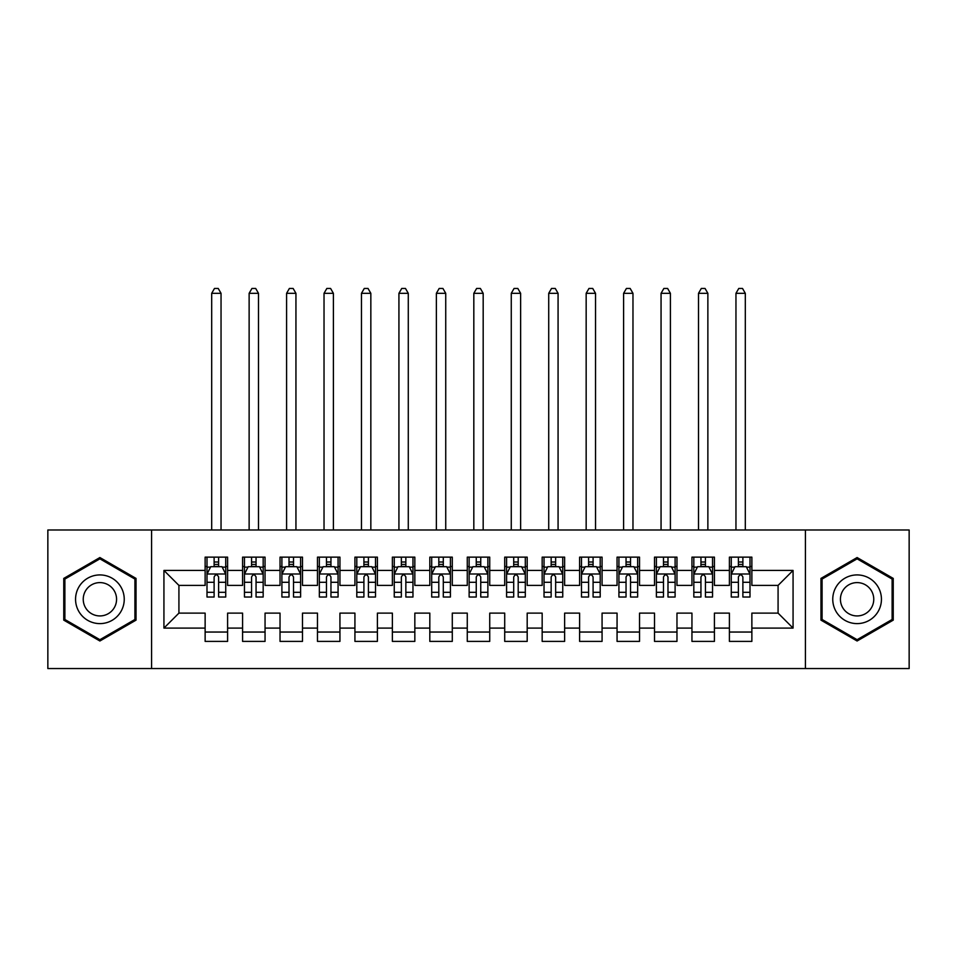 <?xml version="1.0" encoding="UTF-8"?>
<svg xmlns="http://www.w3.org/2000/svg" width="957" height="957" viewBox="0 0 957 957"><rect width="100%" height="100%" fill="white"/><g stroke="black" fill="none" stroke-linecap="round" stroke-linejoin="round"><path stroke-width="1.44" d="M805.423 668.548L909.15 668.548L909.15 529.987L805.423 529.987L805.423 668.548L151.577 668.548L151.577 529.987L47.85 529.987L47.85 668.548L151.577 668.548M805.423 529.987L151.577 529.987M163.934 628.103L163.934 570.432L205.133 570.432L205.133 585.409L178.923 585.409L178.923 613.126L163.934 628.103L205.133 628.103L205.133 641.393L227.599 641.393L227.599 628.103L242.576 628.103L242.576 641.393L265.053 641.393L265.053 628.103L280.03 628.103L280.03 641.393L302.496 641.393L302.496 628.103L317.473 628.103L317.473 641.393L339.938 641.393L339.938 628.103L354.927 628.103L354.927 641.393L377.393 641.393L377.393 628.103L392.37 628.103L392.37 641.393L414.836 641.393L414.836 628.103L429.813 628.103L429.813 641.393L452.29 641.393L452.29 628.103L467.267 628.103L467.267 641.393L489.733 641.393L489.733 628.103L504.71 628.103L504.71 641.393L527.187 641.393L527.187 628.103L542.164 628.103L542.164 641.393L564.63 641.393L564.63 628.103L579.607 628.103L579.607 641.393L602.073 641.393L602.073 628.103L617.062 628.103L617.062 641.393L639.527 641.393L639.527 628.103L654.504 628.103L654.504 641.393L676.97 641.393L676.97 628.103L691.947 628.103L691.947 641.393L714.424 641.393L714.424 628.103L729.401 628.103L729.401 641.393L751.867 641.393L751.867 613.126L778.077 613.126L778.077 585.409L751.867 585.409L751.867 570.432L793.066 570.432L793.066 628.103L751.867 628.103M751.867 570.432L751.867 557.141L729.401 557.141L729.401 570.432L714.424 570.432L714.424 557.141L691.947 557.141L691.947 570.432L676.97 570.432L676.97 557.141L654.504 557.141L654.504 570.432L639.527 570.432L639.527 557.141L617.062 557.141L617.062 570.432L602.073 570.432L602.073 557.141L579.607 557.141L579.607 570.432L564.63 570.432L564.63 557.141L542.164 557.141L542.164 570.432L527.187 570.432L527.187 557.141L504.71 557.141L504.71 570.432L489.733 570.432L489.733 557.141L467.267 557.141L467.267 570.432L452.29 570.432L452.29 557.141L429.813 557.141L429.813 570.432L414.836 570.432L414.836 557.141L392.37 557.141L392.37 570.432L377.393 570.432L377.393 557.141L354.927 557.141L354.927 570.432L339.938 570.432L339.938 557.141L317.473 557.141L317.473 570.432L302.496 570.432L302.496 557.141L280.03 557.141L280.03 570.432L265.053 570.432L265.053 557.141L242.576 557.141L242.576 570.432L227.599 570.432L227.599 557.141L205.133 557.141L205.133 570.432M714.424 628.103L714.424 613.126L729.401 613.126L729.401 628.103M793.066 570.432L778.077 585.409M676.97 628.103L676.97 613.126L691.947 613.126L691.947 628.103M729.401 570.432L729.401 585.409L714.424 585.409L714.424 570.432M639.527 628.103L639.527 613.126L654.504 613.126L654.504 628.103M691.947 570.432L691.947 585.409L676.97 585.409L676.97 570.432M602.073 628.103L602.073 613.126L617.062 613.126L617.062 628.103M654.504 570.432L654.504 585.409L639.527 585.409L639.527 570.432M564.63 628.103L564.63 613.126L579.607 613.126L579.607 628.103M617.062 570.432L617.062 585.409L602.073 585.409L602.073 570.432M527.187 628.103L527.187 613.126L542.164 613.126L542.164 628.103M579.607 570.432L579.607 585.409L564.63 585.409L564.63 570.432M489.733 628.103L489.733 613.126L504.71 613.126L504.71 628.103M542.164 570.432L542.164 585.409L527.187 585.409L527.187 570.432M452.29 628.103L452.29 613.126L467.267 613.126L467.267 628.103M504.71 570.432L504.71 585.409L489.733 585.409L489.733 570.432M414.836 628.103L414.836 613.126L429.813 613.126L429.813 628.103M467.267 570.432L467.267 585.409L452.29 585.409L452.29 570.432M377.393 628.103L377.393 613.126L392.37 613.126L392.37 628.103M429.813 570.432L429.813 585.409L414.836 585.409L414.836 570.432M339.938 628.103L339.938 613.126L354.927 613.126L354.927 628.103M392.37 570.432L392.37 585.409L377.393 585.409L377.393 570.432M302.496 628.103L302.496 613.126L317.473 613.126L317.473 628.103M354.927 570.432L354.927 585.409L339.938 585.409L339.938 570.432M265.053 628.103L265.053 613.126L280.03 613.126L280.03 628.103M317.473 570.432L317.473 585.409L302.496 585.409L302.496 570.432M227.599 628.103L227.599 613.126L242.576 613.126L242.576 628.103M280.03 570.432L280.03 585.409L265.053 585.409L265.053 570.432M178.923 613.126L205.133 613.126L205.133 628.103M242.576 570.432L242.576 585.409L227.599 585.409L227.599 570.432M729.401 566.508L731.268 566.508M750.001 566.508L751.867 566.508M691.947 566.508L693.825 566.508M712.546 566.508L714.424 566.508M654.504 566.508L656.382 566.508M675.104 566.508L676.97 566.508M617.062 566.508L618.928 566.508M637.649 566.508L639.527 566.508M579.607 566.508L581.485 566.508M600.206 566.508L602.073 566.508M542.164 566.508L544.031 566.508M562.752 566.508L564.63 566.508M504.71 566.508L506.588 566.508M525.309 566.508L527.187 566.508M467.267 566.508L469.133 566.508M487.867 566.508L489.733 566.508M429.813 566.508L431.691 566.508M450.412 566.508L452.29 566.508M392.37 566.508L394.248 566.508M412.969 566.508L414.836 566.508M354.927 566.508L356.794 566.508M375.515 566.508L377.393 566.508M317.473 566.508L319.351 566.508M338.072 566.508L339.938 566.508M280.03 566.508L281.896 566.508M300.618 566.508L302.496 566.508M242.576 566.508L244.454 566.508M263.175 566.508L265.053 566.508M205.133 566.508L206.999 566.508M225.732 566.508L227.599 566.508M205.133 632.039L227.599 632.039M242.576 632.039L265.053 632.039M280.03 632.039L302.496 632.039M317.473 632.039L339.938 632.039M354.927 632.039L377.393 632.039M392.37 632.039L414.836 632.039M429.813 632.039L452.29 632.039M467.267 632.039L489.733 632.039M504.71 632.039L527.187 632.039M542.164 632.039L564.63 632.039M579.607 632.039L602.073 632.039M617.062 632.039L639.527 632.039M654.504 632.039L676.97 632.039M691.947 632.039L714.424 632.039M729.401 632.039L751.867 632.039M163.934 570.432L178.923 585.409M778.077 613.126L793.066 628.103M136.038 578.411L99.899 557.536L63.76 578.411L63.76 620.136L99.899 640.999L136.038 620.136L136.038 578.411M820.962 578.411L820.962 620.136L857.101 640.999L893.24 620.136L893.24 578.411L857.101 557.536L820.962 578.411M218.615 562.01L214.117 562.01M225.732 592.323L218.615 592.323L218.615 597.024L225.732 597.024L225.732 574.176L221.988 566.688L210.743 566.688L206.999 574.176L206.999 597.024L214.117 597.024L214.117 592.323L206.999 592.323M206.999 574.176L206.999 557.141M225.732 574.176L225.732 557.141M214.117 566.688L214.117 557.141M218.615 557.141L218.615 566.688M218.615 592.323L218.615 576.987C217.119 574.104 215.624 574.104 214.117 576.987L214.117 592.323M218.615 566.508L214.117 566.508M221.043 529.987L221.043 293.32L211.688 293.32L211.688 529.987M211.688 293.32L214.488 288.452L218.232 288.452L221.043 293.32M256.057 562.01L251.571 562.01M263.175 592.323L256.057 592.323L256.057 597.024L263.175 597.024L263.175 574.176L259.431 566.688L248.198 566.688L244.454 574.176L244.454 597.024L251.571 597.024L251.571 592.323L244.454 592.323M244.454 574.176L244.454 557.141M263.175 574.176L263.175 557.141M251.571 566.688L251.571 557.141M256.057 557.141L256.057 566.688M256.057 592.323L256.057 576.987C254.562 574.104 253.067 574.104 251.571 576.987L251.571 592.323M256.057 566.508L251.571 566.508M258.498 529.987L258.498 293.32L249.131 293.32L249.131 529.987M249.131 293.32L251.942 288.452L255.686 288.452L258.498 293.32M293.512 562.01L289.014 562.01M300.618 592.323L293.512 592.323L293.512 597.024L300.618 597.024L300.618 574.176L296.873 566.688L285.641 566.688L281.896 574.176L281.896 597.024L289.014 597.024L289.014 592.323L281.896 592.323M281.896 574.176L281.896 557.141M300.618 574.176L300.618 557.141M289.014 566.688L289.014 557.141M293.512 557.141L293.512 566.688M293.512 592.323L293.512 576.987C292.017 574.104 290.509 574.104 289.014 576.987L289.014 592.323M293.512 566.508L289.014 566.508M295.94 529.987L295.94 293.32L286.586 293.32L286.586 529.987M286.586 293.32L289.385 288.452L293.129 288.452L295.94 293.32M120.977 587.096A24.344 24.344 0 0 0 87.733 578.184A24.344 24.344 0 0 0 78.821 611.439A24.344 24.344 0 0 0 112.077 620.351A24.344 24.344 0 0 0 120.977 587.096M114.338 590.936A16.664 16.664 0 0 0 91.573 584.835A16.664 16.664 0 0 0 85.472 607.599A16.664 16.664 0 0 0 108.237 613.7A16.664 16.664 0 0 0 114.338 590.936M99.899 639.695L64.885 619.49L64.885 579.057L99.899 558.84L134.913 579.057L134.913 619.49L99.899 639.695M878.179 587.096A24.344 24.344 0 0 0 844.923 578.184A24.344 24.344 0 0 0 836.023 611.439A24.344 24.344 0 0 0 869.267 620.351A24.344 24.344 0 0 0 878.179 587.096M871.528 590.936A16.664 16.664 0 0 0 848.763 584.835A16.664 16.664 0 0 0 842.662 607.599A16.664 16.664 0 0 0 865.427 613.7A16.664 16.664 0 0 0 871.528 590.936M857.101 639.695L822.087 619.49L822.087 579.057L857.101 558.84L892.115 579.057L892.115 619.49L857.101 639.695M330.955 562.01L326.457 562.01M338.072 592.323L330.955 592.323L330.955 597.024L338.072 597.024L338.072 574.176L334.328 566.688L323.095 566.688L319.351 574.176L319.351 597.024L326.457 597.024L326.457 592.323L319.351 592.323M319.351 574.176L319.351 557.141M338.072 574.176L338.072 557.141M326.457 566.688L326.457 557.141M330.955 557.141L330.955 566.688M330.955 592.323L330.955 576.987C329.459 574.104 327.964 574.104 326.457 576.987L326.457 592.323M330.955 566.508L326.457 566.508M333.395 529.987L333.395 293.32L324.028 293.32L324.028 529.987M324.028 293.32L326.839 288.452L330.584 288.452L333.395 293.32M368.409 562.01L363.911 562.01M375.515 592.323L368.409 592.323L368.409 597.024L375.515 597.024L375.515 574.176L371.771 566.688L360.538 566.688L356.794 574.176L356.794 597.024L363.911 597.024L363.911 592.323L356.794 592.323M356.794 574.176L356.794 557.141M375.515 574.176L375.515 557.141M363.911 566.688L363.911 557.141M368.409 557.141L368.409 566.688M368.409 592.323L368.409 576.987C366.902 574.104 365.407 574.104 363.911 576.987L363.911 592.323M368.409 566.508L363.911 566.508M370.838 529.987L370.838 293.32L361.471 293.32L361.471 529.987M361.471 293.32L364.282 288.452L368.026 288.452L370.838 293.32M405.852 562.01L401.354 562.01M412.969 592.323L405.852 592.323L405.852 597.024L412.969 597.024L412.969 574.176L409.225 566.688L397.992 566.688L394.248 574.176L394.248 597.024L401.354 597.024L401.354 592.323L394.248 592.323M394.248 574.176L394.248 557.141M412.969 574.176L412.969 557.141M401.354 566.688L401.354 557.141M405.852 557.141L405.852 566.688M405.852 592.323L405.852 576.987C404.356 574.104 402.861 574.104 401.354 576.987L401.354 592.323M405.852 566.508L401.354 566.508M408.28 529.987L408.28 293.32L398.925 293.32L398.925 529.987M398.925 293.32L401.737 288.452L405.481 288.452L408.28 293.32M443.294 562.01L438.808 562.01M450.412 592.323L443.294 592.323L443.294 597.024L450.412 597.024L450.412 574.176L446.668 566.688L435.435 566.688L431.691 574.176L431.691 597.024L438.808 597.024L438.808 592.323L431.691 592.323M431.691 574.176L431.691 557.141M450.412 574.176L450.412 557.141M438.808 566.688L438.808 557.141M443.294 557.141L443.294 566.688M443.294 592.323L443.294 576.987C441.799 574.104 440.304 574.104 438.808 576.987L438.808 592.323M443.294 566.508L438.808 566.508M445.735 529.987L445.735 293.32L436.368 293.32L436.368 529.987M436.368 293.32L439.179 288.452L442.924 288.452L445.735 293.32M480.749 562.01L476.251 562.01M487.867 592.323L480.749 592.323L480.749 597.024L487.867 597.024L487.867 574.176L484.122 566.688L472.878 566.688L469.133 574.176L469.133 597.024L476.251 597.024L476.251 592.323L469.133 592.323M469.133 574.176L469.133 557.141M487.867 574.176L487.867 557.141M476.251 566.688L476.251 557.141M480.749 557.141L480.749 566.688M480.749 592.323L480.749 576.987C479.254 574.104 477.758 574.104 476.251 576.987L476.251 592.323M480.749 566.508L476.251 566.508M483.177 529.987L483.177 293.32L473.823 293.32L473.823 529.987M473.823 293.32L476.622 288.452L480.378 288.452L483.177 293.32M518.192 562.01L513.706 562.01M525.309 592.323L518.192 592.323L518.192 597.024L525.309 597.024L525.309 574.176L521.565 566.688L510.332 566.688L506.588 574.176L506.588 597.024L513.706 597.024L513.706 592.323L506.588 592.323M506.588 574.176L506.588 557.141M525.309 574.176L525.309 557.141M513.706 566.688L513.706 557.141M518.192 557.141L518.192 566.688M518.192 592.323L518.192 576.987C516.696 574.104 515.201 574.104 513.706 576.987L513.706 592.323M518.192 566.508L513.706 566.508M520.632 529.987L520.632 293.32L511.265 293.32L511.265 529.987M511.265 293.32L514.076 288.452L517.821 288.452L520.632 293.32M555.646 562.01L551.148 562.01M562.752 592.323L555.646 592.323L555.646 597.024L562.752 597.024L562.752 574.176L559.008 566.688L547.775 566.688L544.031 574.176L544.031 597.024L551.148 597.024L551.148 592.323L544.031 592.323M544.031 574.176L544.031 557.141M562.752 574.176L562.752 557.141M551.148 566.688L551.148 557.141M555.646 557.141L555.646 566.688M555.646 592.323L555.646 576.987C554.151 574.104 552.644 574.104 551.148 576.987L551.148 592.323M555.646 566.508L551.148 566.508M558.075 529.987L558.075 293.32L548.72 293.32L548.72 529.987M548.72 293.32L551.519 288.452L555.263 288.452L558.075 293.32M593.089 562.01L588.591 562.01M600.206 592.323L593.089 592.323L593.089 597.024L600.206 597.024L600.206 574.176L596.462 566.688L585.229 566.688L581.485 574.176L581.485 597.024L588.591 597.024L588.591 592.323L581.485 592.323M581.485 574.176L581.485 557.141M600.206 574.176L600.206 557.141M588.591 566.688L588.591 557.141M593.089 557.141L593.089 566.688M593.089 592.323L593.089 576.987C591.593 574.104 590.098 574.104 588.591 576.987L588.591 592.323M593.089 566.508L588.591 566.508M595.529 529.987L595.529 293.32L586.163 293.32L586.163 529.987M586.163 293.32L588.974 288.452L592.718 288.452L595.529 293.32M630.543 562.01L626.045 562.01M637.649 592.323L630.543 592.323L630.543 597.024L637.649 597.024L637.649 574.176L633.905 566.688L622.672 566.688L618.928 574.176L618.928 597.024L626.045 597.024L626.045 592.323L618.928 592.323M618.928 574.176L618.928 557.141M637.649 574.176L637.649 557.141M626.045 566.688L626.045 557.141M630.543 557.141L630.543 566.688M630.543 592.323L630.543 576.987C629.048 574.104 627.541 574.104 626.045 576.987L626.045 592.323M630.543 566.508L626.045 566.508M632.972 529.987L632.972 293.32L623.605 293.32L623.605 529.987M623.605 293.32L626.416 288.452L630.161 288.452L632.972 293.32M667.986 562.01L663.488 562.01M675.104 592.323L667.986 592.323L667.986 597.024L675.104 597.024L675.104 574.176L671.359 566.688L660.127 566.688L656.382 574.176L656.382 597.024L663.488 597.024L663.488 592.323L656.382 592.323M656.382 574.176L656.382 557.141M675.104 574.176L675.104 557.141M663.488 566.688L663.488 557.141M667.986 557.141L667.986 566.688M667.986 592.323L667.986 576.987C666.491 574.104 664.995 574.104 663.488 576.987L663.488 592.323M667.986 566.508L663.488 566.508M670.414 529.987L670.414 293.32L661.06 293.32L661.06 529.987M661.06 293.32L663.871 288.452L667.615 288.452L670.414 293.32M705.429 562.01L700.943 562.01M712.546 592.323L705.429 592.323L705.429 597.024L712.546 597.024L712.546 574.176L708.802 566.688L697.569 566.688L693.825 574.176L693.825 597.024L700.943 597.024L700.943 592.323L693.825 592.323M693.825 574.176L693.825 557.141M712.546 574.176L712.546 557.141M700.943 566.688L700.943 557.141M705.429 557.141L705.429 566.688M705.429 592.323L705.429 576.987C703.933 574.104 702.438 574.104 700.943 576.987L700.943 592.323M705.429 566.508L700.943 566.508M707.869 529.987L707.869 293.32L698.502 293.32L698.502 529.987M698.502 293.32L701.314 288.452L705.058 288.452L707.869 293.32M742.883 562.01L738.385 562.01M750.001 592.323L742.883 592.323L742.883 597.024L750.001 597.024L750.001 574.176L746.257 566.688L735.012 566.688L731.268 574.176L731.268 597.024L738.385 597.024L738.385 592.323L731.268 592.323M731.268 574.176L731.268 557.141M750.001 574.176L750.001 557.141M738.385 566.688L738.385 557.141M742.883 557.141L742.883 566.688M742.883 592.323L742.883 576.987C741.388 574.104 739.893 574.104 738.385 576.987L738.385 592.323M742.883 566.508L738.385 566.508M745.312 529.987L745.312 293.32L735.957 293.32L735.957 529.987M735.957 293.32L738.768 288.452L742.512 288.452L745.312 293.32M225.637 573.997L207.095 573.997M206.999 567.142L210.528 567.142M222.203 567.142L225.732 567.142M214.117 582.287L206.999 582.287M225.732 582.287L218.615 582.287M218.615 564.391L214.117 564.391M263.079 573.997L244.549 573.997M244.454 567.142L247.971 567.142M259.658 567.142L263.175 567.142M251.571 582.287L244.454 582.287M263.175 582.287L256.057 582.287M256.057 564.391L251.571 564.391M300.534 573.997L281.992 573.997M281.896 567.142L285.413 567.142M297.101 567.142L300.618 567.142M289.014 582.287L281.896 582.287M300.618 582.287L293.512 582.287M293.512 564.391L289.014 564.391M337.977 573.997L319.435 573.997M319.351 567.142L322.868 567.142M334.555 567.142L338.072 567.142M326.457 582.287L319.351 582.287M338.072 582.287L330.955 582.287M330.955 564.391L326.457 564.391M375.419 573.997L356.889 573.997M356.794 567.142L360.31 567.142M371.998 567.142L375.515 567.142M363.911 582.287L356.794 582.287M375.515 582.287L368.409 582.287M368.409 564.391L363.911 564.391M412.874 573.997L394.332 573.997M394.248 567.142L397.765 567.142M409.44 567.142L412.969 567.142M401.354 582.287L394.248 582.287M412.969 582.287L405.852 582.287M405.852 564.391L401.354 564.391M450.316 573.997L431.786 573.997M431.691 567.142L435.208 567.142M446.895 567.142L450.412 567.142M438.808 582.287L431.691 582.287M450.412 582.287L443.294 582.287M443.294 564.391L438.808 564.391M487.771 573.997L469.229 573.997M469.133 567.142L472.662 567.142M484.338 567.142L487.867 567.142M476.251 582.287L469.133 582.287M487.867 582.287L480.749 582.287M480.749 564.391L476.251 564.391M525.214 573.997L506.684 573.997M506.588 567.142L510.105 567.142M521.792 567.142L525.309 567.142M513.706 582.287L506.588 582.287M525.309 582.287L518.192 582.287M518.192 564.391L513.706 564.391M562.668 573.997L544.126 573.997M544.031 567.142L547.56 567.142M559.235 567.142L562.752 567.142M551.148 582.287L544.031 582.287M562.752 582.287L555.646 582.287M555.646 564.391L551.148 564.391M600.111 573.997L581.581 573.997M581.485 567.142L585.002 567.142M596.69 567.142L600.206 567.142M588.591 582.287L581.485 582.287M600.206 582.287L593.089 582.287M593.089 564.391L588.591 564.391M637.565 573.997L619.023 573.997M618.928 567.142L622.445 567.142M634.132 567.142L637.649 567.142M626.045 582.287L618.928 582.287M637.649 582.287L630.543 582.287M630.543 564.391L626.045 564.391M675.008 573.997L656.466 573.997M656.382 567.142L659.899 567.142M671.587 567.142L675.104 567.142M663.488 582.287L656.382 582.287M675.104 582.287L667.986 582.287M667.986 564.391L663.488 564.391M712.451 573.997L693.921 573.997M693.825 567.142L697.342 567.142M709.029 567.142L712.546 567.142M700.943 582.287L693.825 582.287M712.546 582.287L705.429 582.287M705.429 564.391L700.943 564.391M749.905 573.997L731.363 573.997M731.268 567.142L734.797 567.142M746.472 567.142L750.001 567.142M738.385 582.287L731.268 582.287M750.001 582.287L742.883 582.287M742.883 564.391L738.385 564.391"/></g></svg>
